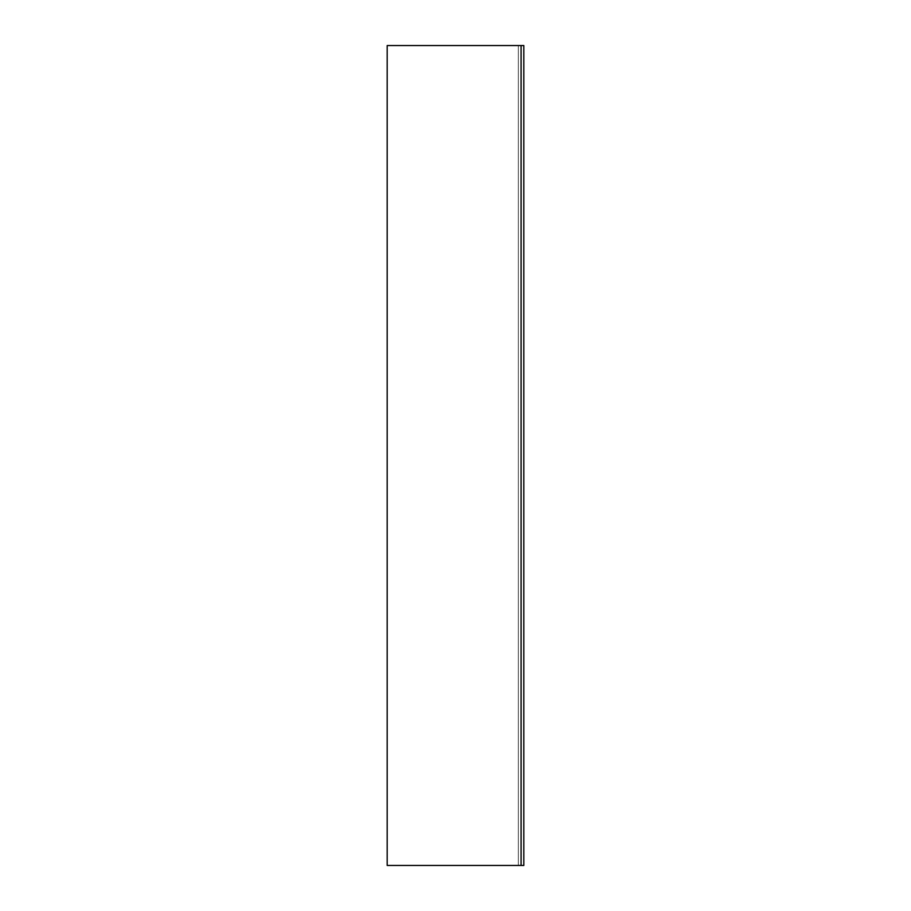 <?xml version="1.0" encoding="UTF-8"?>
<svg xmlns="http://www.w3.org/2000/svg" width="911" height="911" viewBox="0 0 911 911"><rect width="100%" height="100%" fill="white"/><g stroke="black" fill="none" stroke-linecap="round" stroke-linejoin="round"><path stroke-width="0.68" stroke-dasharray="4.55 3.42" d="M523.825 45.55L387.175 45.55L387.175 865.45L518.359 865.45L387.175 865.45L387.175 45.55L518.359 45.55L518.359 865.45L518.359 45.55L387.175 45.55L387.175 865.45L523.825 865.45M521.092 45.55L521.092 865.45"/><path stroke-width="1.37" d="M523.825 45.55L387.175 45.55L387.175 865.45L523.825 865.45L523.825 45.55L523.825 865.45M521.092 45.55L521.092 865.45"/></g></svg>
